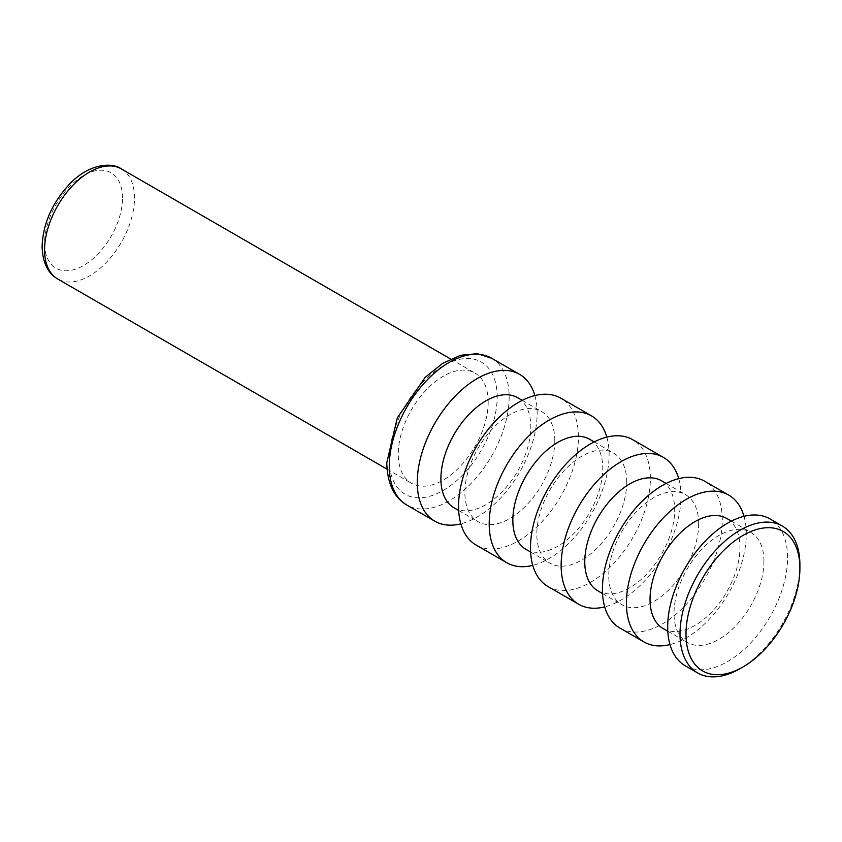 <?xml version="1.0" encoding="UTF-8"?>
<svg xmlns="http://www.w3.org/2000/svg" width="842" height="842" viewBox="0 0 842 842"><rect width="100%" height="100%" fill="white"/><g stroke="black" fill="none" stroke-linecap="round" stroke-linejoin="round"><path stroke-width="0.63" stroke-dasharray="4.21 3.16" d="M744.002 516.314A84.779 48.941 -60 0 1 746.286 533.912A84.779 48.941 -60 0 1 669.958 644.572M619.975 628.1A84.779 48.941 120 0 0 685.304 605.387A84.779 48.941 120 0 0 722.31 520.072A84.779 48.941 120 0 0 704.754 481.266M663.201 628.585A63.582 36.711 120 0 0 712.195 611.555A63.582 36.711 120 0 0 739.95 547.563A63.582 36.711 120 0 0 726.783 518.462M763.936 561.404A63.582 36.711 120 0 0 750.759 532.302A63.582 36.711 120 0 0 701.765 549.331A63.582 36.711 120 0 0 674.01 613.323A63.582 36.711 120 0 0 687.177 642.425A63.582 36.711 120 0 0 736.182 625.396A63.582 36.711 120 0 0 763.936 561.404M685.241 665.78A84.779 48.941 120 0 0 750.569 643.067A84.779 48.941 120 0 0 787.575 557.751A84.779 48.941 120 0 0 770.009 518.946M606.808 437.103A84.779 48.941 -60 0 1 609.092 454.701A84.779 48.941 -60 0 1 532.765 565.361M476.109 545.037A84.779 48.941 120 0 0 541.438 522.324A84.779 48.941 120 0 0 578.443 437.009A84.779 48.941 120 0 0 560.877 398.203M678.747 478.635A84.779 48.941 -60 0 1 681.031 496.233A84.779 48.941 -60 0 1 604.703 606.893M597.946 590.905A63.582 36.711 120 0 0 646.94 573.876A63.582 36.711 120 0 0 674.695 509.884A63.582 36.711 120 0 0 661.528 480.782M698.671 523.724A63.582 36.711 120 0 0 685.504 494.622A63.582 36.711 120 0 0 636.51 511.652A63.582 36.711 120 0 0 608.755 575.644A63.582 36.711 120 0 0 621.922 604.745A63.582 36.711 120 0 0 670.916 587.716A63.582 36.711 120 0 0 698.671 523.724M548.037 586.569A84.779 48.941 120 0 0 613.365 563.856A84.779 48.941 120 0 0 650.371 478.54A84.779 48.941 120 0 0 632.816 439.735M526.008 549.373A63.582 36.711 120 0 0 575.002 532.344A63.582 36.711 120 0 0 602.756 468.352A63.582 36.711 120 0 0 589.589 439.25M626.732 482.192A63.582 36.711 120 0 0 613.565 453.091A63.582 36.711 120 0 0 564.572 470.12A63.582 36.711 120 0 0 536.817 534.112A63.582 36.711 120 0 0 549.984 563.214A63.582 36.711 120 0 0 598.978 546.184A63.582 36.711 120 0 0 626.732 482.192M534.87 395.572A84.779 48.941 -60 0 1 537.154 413.18A84.779 48.941 -60 0 1 460.827 523.829M454.07 507.842A63.582 36.711 120 0 0 503.074 490.812A63.582 36.711 120 0 0 530.818 426.82A63.582 36.711 120 0 0 517.651 397.719M554.804 440.671A63.582 36.711 120 0 0 541.638 411.559A63.582 36.711 120 0 0 492.633 428.599A63.582 36.711 120 0 0 464.879 492.581A63.582 36.711 120 0 0 478.056 521.682A63.582 36.711 120 0 0 527.05 504.653A63.582 36.711 120 0 0 554.804 440.671M488.181 402.202A63.582 36.711 120 0 0 475.014 373.101A63.582 36.711 120 0 0 426.02 390.13A63.582 36.711 120 0 0 398.266 454.122A63.582 36.711 120 0 0 411.433 483.224A63.582 36.711 120 0 0 460.427 466.194A63.582 36.711 120 0 0 488.181 402.202M739.96 668.695A84.779 48.941 120 0 0 799.9 564.866M121.332 168.905A63.582 36.711 -60 0 1 134.499 198.007A63.582 36.711 -60 0 1 106.745 261.999A63.582 36.711 -60 0 1 57.751 279.028M122.511 198.007A55.109 31.817 120 0 0 83.547 175.515A55.109 31.817 120 0 0 44.584 243.001A55.109 31.817 120 0 0 83.547 265.493A55.109 31.817 120 0 0 122.511 198.007M491.602 358.208A84.779 48.941 -60 0 1 509.168 397.014A84.779 48.941 -60 0 1 472.162 482.329A84.779 48.941 -60 0 1 406.833 505.042M497.169 397.014A76.296 44.047 120 0 0 443.218 365.86A76.296 44.047 120 0 0 389.267 459.311A76.296 44.047 120 0 0 443.218 490.454A76.296 44.047 120 0 0 497.169 397.014M731.382 521.114L750.759 532.302M666.117 483.434L685.504 494.622M594.178 441.903L613.565 453.091M522.25 400.371L541.638 411.559M450.638 359.018L475.014 373.101M387.057 469.152L411.433 483.224M458.669 510.494L478.056 521.682M530.597 552.026L549.984 563.214M602.535 593.557L621.922 604.745M667.801 631.237L687.177 642.425"/><path stroke-width="1.26" d="M669.958 644.572A84.779 48.941 -60 0 1 643.951 641.941A84.779 48.941 -60 0 1 626.395 603.135A84.779 48.941 -60 0 1 663.401 517.819A84.779 48.941 -60 0 1 728.73 495.107A84.779 48.941 -60 0 1 744.002 516.314M728.73 495.107L704.754 481.266A84.779 48.941 120 0 0 639.425 503.979A84.779 48.941 120 0 0 602.419 589.295A84.779 48.941 120 0 0 619.975 628.1L643.951 641.941M731.382 521.114L726.783 518.462A63.582 36.711 120 0 0 677.789 535.491A63.582 36.711 120 0 0 650.035 599.472A63.582 36.711 120 0 0 663.201 628.585L667.801 631.237M799.9 568.329L799.9 564.866A84.779 48.941 120 0 0 782.344 526.061L770.009 518.946A84.779 48.941 120 0 0 704.68 541.659A84.779 48.941 120 0 0 667.685 626.974A84.779 48.941 120 0 0 685.241 665.78L697.565 672.895A84.779 48.941 120 0 0 739.96 668.695L742.949 666.969A80.537 46.499 -60 0 1 685.998 634.089A80.537 46.499 -60 0 1 742.949 535.449A80.537 46.499 -60 0 1 799.9 568.329A80.537 46.499 -60 0 1 742.949 666.969M532.765 565.361A84.779 48.941 -60 0 1 506.758 562.73A84.779 48.941 -60 0 1 489.202 523.924A84.779 48.941 -60 0 1 526.208 438.608A84.779 48.941 -60 0 1 591.537 415.895A84.779 48.941 -60 0 1 606.808 437.103M591.537 415.895L560.877 398.203A84.779 48.941 120 0 0 495.549 420.916A84.779 48.941 120 0 0 458.553 506.231A84.779 48.941 120 0 0 476.109 545.037L506.758 562.73M604.703 606.893A84.779 48.941 -60 0 1 578.696 604.261A84.779 48.941 -60 0 1 561.14 565.456A84.779 48.941 -60 0 1 598.136 480.14A84.779 48.941 -60 0 1 663.464 457.427A84.779 48.941 -60 0 1 678.747 478.635M666.117 483.434L661.528 480.782A63.582 36.711 120 0 0 612.523 497.811A63.582 36.711 120 0 0 584.769 561.803A63.582 36.711 120 0 0 597.946 590.905L602.535 593.557M663.464 457.427L632.816 439.735A84.779 48.941 120 0 0 567.487 462.447A84.779 48.941 120 0 0 530.481 547.763A84.779 48.941 120 0 0 548.037 586.569L578.696 604.261M594.178 441.903L589.589 439.25A63.582 36.711 120 0 0 540.596 456.28A63.582 36.711 120 0 0 512.841 520.272A63.582 36.711 120 0 0 526.008 549.373L530.597 552.026M460.827 523.829A84.779 48.941 -60 0 1 434.819 521.198A84.779 48.941 -60 0 1 417.264 482.392A84.779 48.941 -60 0 1 454.27 397.077A84.779 48.941 -60 0 1 519.598 374.364A84.779 48.941 -60 0 1 534.87 395.572M522.25 400.371L517.651 397.719A63.582 36.711 120 0 0 468.657 414.748A63.582 36.711 120 0 0 440.903 478.74A63.582 36.711 120 0 0 454.07 507.842L458.669 510.494M782.344 526.061A84.779 48.941 120 0 0 717.016 548.774A84.779 48.941 120 0 0 680.01 634.089A84.779 48.941 120 0 0 697.565 672.895M121.332 168.905C112.418 162.201 89.631 163.285 70.223 183.388C52.362 202.375 42.984 223.404 42.1 246.464C42.584 262.472 47.805 273.324 57.751 279.028A63.582 36.711 -60 0 1 44.584 249.927A63.582 36.711 -60 0 1 72.338 185.935A63.582 36.711 -60 0 1 121.332 168.905L450.638 359.018M491.602 358.208L477.319 353.693L460.627 355.292L442.745 363.312L425.21 377.3L397.308 417.895L386.783 462.774C387.288 483.413 393.972 497.506 406.833 505.042A84.779 48.941 -60 0 1 389.267 466.236A84.779 48.941 -60 0 1 426.273 380.921A84.779 48.941 -60 0 1 491.602 358.208L519.598 374.364M406.833 505.042L434.819 521.198M57.751 279.028L387.057 469.152"/></g></svg>
